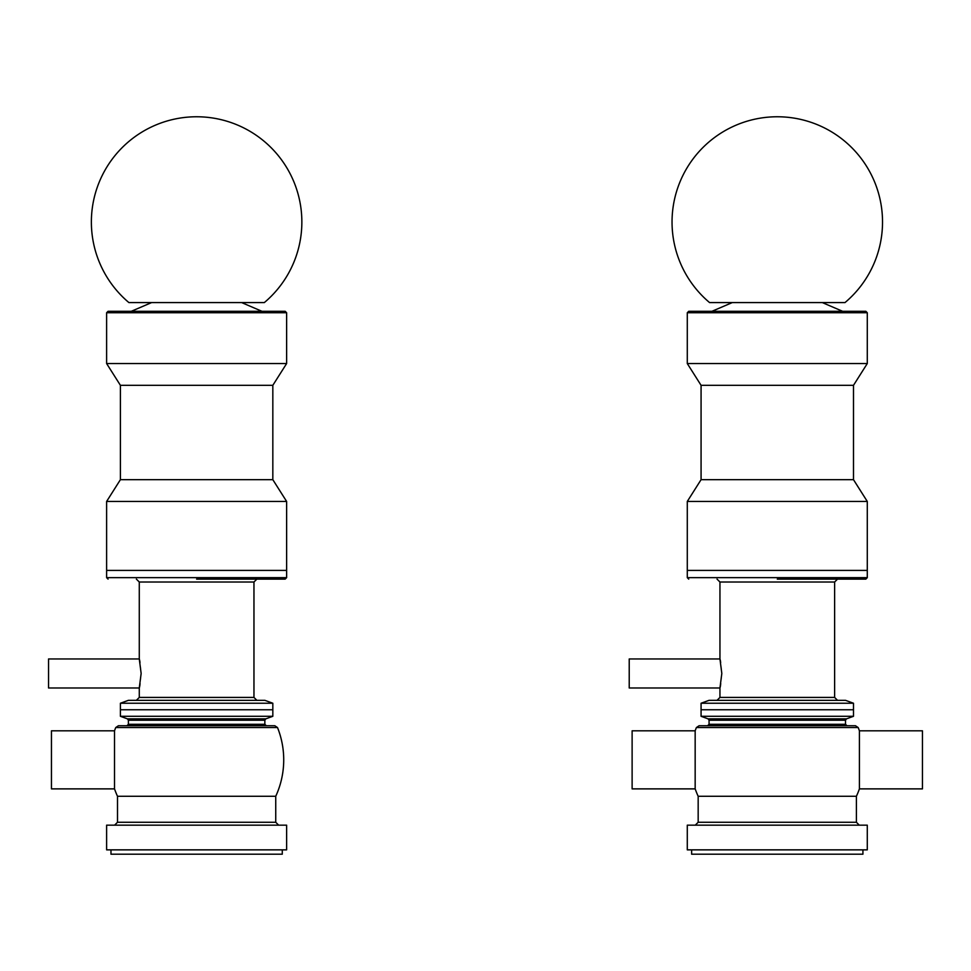 <?xml version="1.0" encoding="UTF-8"?>
<svg xmlns="http://www.w3.org/2000/svg" width="971" height="971" viewBox="0 0 971 971"><rect width="100%" height="100%" fill="white"/><g stroke="black" fill="none" stroke-linecap="round" stroke-linejoin="round"><path stroke-width="0.73" stroke-dasharray="4.86 3.64" d="M51.451 788.877L51.451 730.811M114.505 788.877L114.505 730.811M117.503 796.281L275.74 796.281M106.616 825.168L286.627 825.168M106.616 849.856L286.627 849.856M196.615 849.856L282.27 849.856L196.615 849.856M110.973 854.201L282.27 854.201M196.615 709.765L120.404 709.765L196.615 709.765M120.404 716.295L272.827 716.295M118.426 725.738L126.934 725.738M632.121 788.877L632.121 730.811M695.163 788.877L695.163 730.811M922.45 730.811L922.45 788.877M859.408 730.811L859.408 788.877M698.173 796.281L856.398 796.281M687.286 825.168L867.285 825.168M687.286 849.856L867.285 849.856M777.286 849.856L691.631 849.856L777.286 849.856M691.631 854.201L862.928 854.201M777.286 709.765L853.497 709.765L777.286 709.765M701.074 716.295L853.497 716.295M707.604 725.738L846.967 725.738M699.084 725.738L855.487 725.738M48.55 687.99L48.55 658.957M139.278 687.99C141.305 688.888 141.305 658.059 139.278 658.957M272.827 703.235L120.404 703.235M264.852 700.334L128.378 700.334M196.615 700.334L256.866 700.334L196.615 700.334M196.615 570.402L286.627 570.402L196.615 570.402M629.22 687.99L629.22 658.957M719.948 687.99C721.963 688.888 721.963 658.059 719.948 658.957M853.497 703.235L701.074 703.235M845.523 700.334L709.048 700.334M777.286 700.334L717.035 700.334L777.286 700.334M777.286 570.402L687.286 570.402L777.286 570.402M285.171 311.29L108.072 311.29M131.291 311.29L261.939 311.29L131.291 311.29M151.622 302.576L241.621 302.576L151.622 302.576M286.627 501.449L106.616 501.449M272.827 479.674L120.404 479.674M272.827 385.317L120.404 385.317M286.627 363.542L106.616 363.542M865.841 311.29L688.73 311.29M711.961 311.29L842.61 311.29L711.961 311.29M732.28 302.576L822.291 302.576L732.28 302.576M867.285 501.449L687.286 501.449M853.497 479.674L701.074 479.674M853.497 385.317L701.074 385.317M867.285 363.542L687.286 363.542M128.9 302.576L264.33 302.576M709.57 302.576L845.001 302.576M115.731 727.558L277.512 727.558M117.503 822.267L275.74 822.267M127.432 718.856L265.799 718.856M128.39 720.215L264.852 720.215M128.39 724.281L264.852 724.281M696.389 727.558L858.182 727.558M698.173 822.267L856.398 822.267M708.102 718.856L846.469 718.856M709.061 720.215L845.51 720.215M709.061 724.281L845.51 724.281M253.965 697.421L139.278 697.421M253.965 582.017L139.278 582.017M286.627 577.66L106.616 577.66M834.623 697.421L719.948 697.421M834.623 582.017L719.948 582.017M867.285 577.66L687.286 577.66M286.627 312.735L106.616 312.735M867.285 312.735L687.286 312.735M196.615 579.117L256.866 579.117M777.286 579.117L837.524 579.117"/><path stroke-width="1.46" d="M117.503 796.281L275.74 796.281A87.099 87.099 0 0 0 277.512 727.558L115.731 727.558A87.099 87.099 0 0 0 114.505 730.811L51.451 730.811L51.451 788.877L114.505 788.877A87.099 87.099 0 0 0 117.503 796.281L117.503 822.267L114.602 825.168M114.505 730.811L114.505 788.877M286.627 825.168L106.616 825.168L106.616 849.856L286.627 849.856L286.627 825.168M282.27 849.856L282.27 854.201L110.973 854.201L110.973 849.856M272.827 709.765L120.404 709.765L272.827 709.765L272.827 716.295L120.404 716.295L120.404 703.235L272.827 703.235L272.827 709.765M266.297 725.738L126.934 725.738L128.39 724.281L264.852 724.281L266.297 725.738L274.817 725.738L118.426 725.738L115.731 727.558M698.173 796.281L856.398 796.281A87.099 87.099 0 0 0 859.408 788.877L859.408 730.811A87.099 87.099 0 0 0 858.182 727.558L696.389 727.558A87.099 87.099 0 0 0 695.163 730.811L632.121 730.811L632.121 788.877L695.163 788.877A87.099 87.099 0 0 0 698.173 796.281L698.173 822.267L695.26 825.168M695.163 730.811L695.163 788.877M859.408 788.877L922.45 788.877L922.45 730.811L859.408 730.811M867.285 825.168L687.286 825.168L687.286 849.856L867.285 849.856L867.285 825.168M862.928 849.856L862.928 854.201L691.631 854.201L691.631 849.856M853.497 709.765L701.074 709.765L853.497 709.765L853.497 716.295L701.074 716.295L701.074 703.235L853.497 703.235L853.497 709.765M846.967 725.738L707.604 725.738L709.061 724.281L845.51 724.281L846.967 725.738M858.182 727.558L855.487 725.738L699.084 725.738L696.389 727.558M48.55 673.473L48.55 687.99L139.278 687.99L141.147 673.473L139.278 658.957L48.55 658.957L48.55 673.473M120.404 703.235L128.378 700.334L264.852 700.334L272.827 703.235M196.615 579.117L285.171 579.117L196.615 579.117M286.627 577.66L106.616 577.66L106.616 570.402L286.627 570.402L286.627 501.449L106.616 501.449L106.616 570.402L286.627 570.402L286.627 577.66L285.171 579.117M629.22 673.473L629.22 687.99L719.948 687.99L721.817 673.473L719.948 658.957L629.22 658.957L629.22 673.473M701.074 703.235L709.048 700.334L845.523 700.334L853.497 703.235M777.286 579.117L865.841 579.117L777.286 579.117M867.285 577.66L687.286 577.66L687.286 570.402L867.285 570.402L867.285 501.449L687.286 501.449L687.286 570.402L867.285 570.402L867.285 577.66L865.841 579.117M108.072 311.29L285.171 311.29L286.627 312.735L106.616 312.735L108.072 311.29M151.622 302.576L131.291 311.29M106.616 501.449L120.404 479.674L272.827 479.674L286.627 501.449M120.404 479.674L120.404 385.317L272.827 385.317L286.627 363.542L286.627 312.735M120.404 385.317L106.616 363.542L286.627 363.542M106.616 363.542L106.616 312.735M688.73 311.29L865.841 311.29L867.285 312.735L687.286 312.735L688.73 311.29M732.28 302.576L711.961 311.29M687.286 501.449L701.074 479.674L853.497 479.674L867.285 501.449M701.074 479.674L701.074 385.317L853.497 385.317L867.285 363.542L867.285 312.735M701.074 385.317L687.286 363.542L867.285 363.542M687.286 363.542L687.286 312.735M264.33 302.576L128.9 302.576A105.244 105.244 0 0 1 152.18 126.606A105.244 105.244 0 0 1 264.33 302.576M845.001 302.576L709.57 302.576A105.244 105.244 0 0 1 732.85 126.606A105.244 105.244 0 0 1 845.001 302.576M275.74 796.281L275.74 822.267L117.503 822.267M127.432 718.856L128.39 720.215L264.852 720.215L265.799 718.856L127.432 718.856L120.404 716.295M856.398 796.281L856.398 822.267L698.173 822.267M708.102 718.856L709.061 720.215L845.51 720.215L846.469 718.856L708.102 718.856L701.074 716.295M136.377 700.334L139.278 697.421L253.965 697.421L256.866 700.334M139.278 658.957L139.278 582.017L253.965 582.017L256.866 579.117M717.035 700.334L719.948 697.421L834.623 697.421L837.524 700.334M719.948 658.957L719.948 582.017L834.623 582.017L837.524 579.117M275.74 822.267L278.641 825.168M265.799 718.856L272.827 716.295M128.39 720.215L128.39 724.281M264.852 720.215L264.852 724.281M277.512 727.558L274.817 725.738M856.398 822.267L859.299 825.168M846.469 718.856L853.497 716.295M709.061 720.215L709.061 724.281M845.51 720.215L845.51 724.281M253.965 697.421L253.965 582.017M139.278 697.421L139.278 687.99M139.278 582.017L136.377 579.117M106.616 577.66L108.072 579.117M834.623 697.421L834.623 582.017M719.948 697.421L719.948 687.99M719.948 582.017L717.035 579.117M687.286 577.66L688.73 579.117M241.621 302.576L261.939 311.29M272.827 479.674L272.827 385.317M822.291 302.576L842.61 311.29M853.497 479.674L853.497 385.317"/></g></svg>
